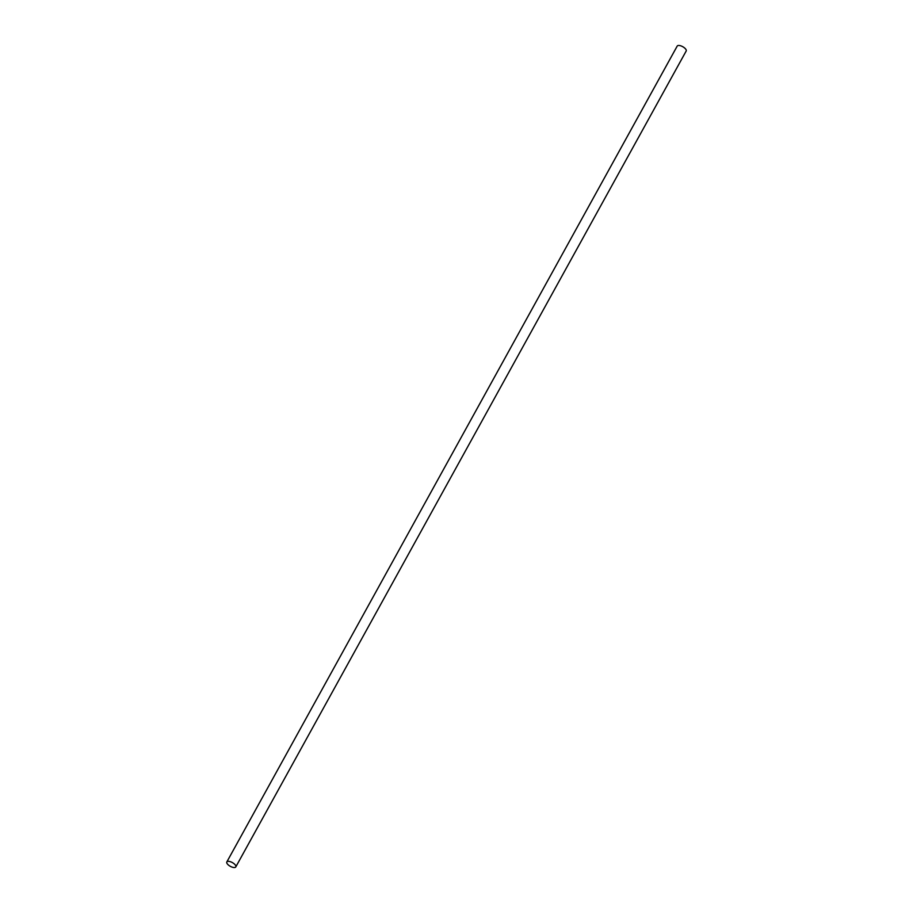 <?xml version="1.0" encoding="UTF-8"?>
<svg xmlns="http://www.w3.org/2000/svg" width="913" height="913" viewBox="0 0 913 913"><rect width="100%" height="100%" fill="white"/><g stroke="black" fill="none" stroke-linecap="round" stroke-linejoin="round"><path stroke-width="1.37" d="M229.734 861.518A5.124 2.134 28.9 0 1 234.356 863.972A5.124 2.134 28.9 0 1 235.794 866.916A5.124 2.134 28.9 0 1 232.883 867.35A5.124 2.134 28.9 0 1 228.261 864.896A5.124 2.134 28.9 0 1 226.823 861.963A5.124 2.134 28.9 0 1 229.734 861.518M226.823 861.963L677.206 46.084A5.124 2.134 28.9 0 1 680.117 45.65A5.124 2.134 28.9 0 1 684.739 48.104A5.124 2.134 28.9 0 1 686.177 51.037L235.794 866.916"/></g></svg>
